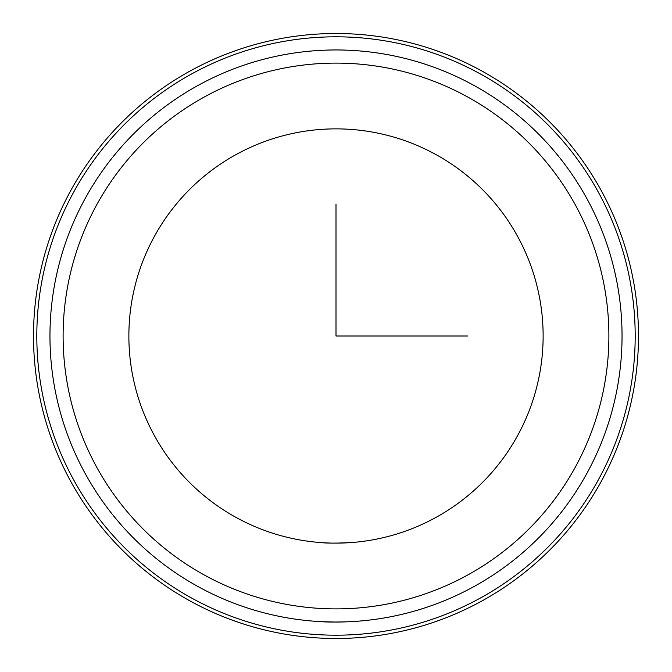 <?xml version="1.0" encoding="UTF-8"?>
<svg xmlns="http://www.w3.org/2000/svg" width="672" height="672" viewBox="0 0 672 672"><rect width="100%" height="100%" fill="white"/><g stroke="black" fill="none" stroke-linecap="round" stroke-linejoin="round"><path stroke-width="1.01" d="M321.577 542.632C330.851 543.942 361.486 542.086 350.423 542.632L336 543.136M336 622.045L321.577 621.684C330.851 622.633 361.486 621.289 350.423 621.684M517.776 435.305A207.136 207.136 0 0 1 236.695 517.776A207.136 207.136 0 0 1 154.224 236.695A207.136 207.136 0 0 1 435.305 154.224A207.136 207.136 0 0 1 517.776 435.305M70.543 190.982A302.484 302.484 0 0 1 481.018 70.543A302.484 302.484 0 0 1 601.457 481.018A302.484 302.484 0 0 1 190.982 601.457A302.484 302.484 0 0 1 70.543 190.982M73.433 192.562A299.2 299.2 0 0 1 479.438 73.433A299.2 299.2 0 0 1 598.567 479.438A299.2 299.2 0 0 1 192.562 598.567A299.2 299.2 0 0 1 73.433 192.562M84.974 198.862A286.045 286.045 0 0 1 473.138 84.974A286.045 286.045 0 0 1 587.026 473.138A286.045 286.045 0 0 1 198.862 587.026A286.045 286.045 0 0 1 84.974 198.862A286.045 286.045 0 0 1 473.138 84.974A286.045 286.045 0 0 1 587.026 473.138M336 204.481L336 336L467.519 336M96.516 205.17A272.891 272.891 0 0 1 466.83 96.516A272.891 272.891 0 0 1 575.484 466.83A272.891 272.891 0 0 1 205.17 575.484A272.891 272.891 0 0 1 96.516 205.17"/></g></svg>
